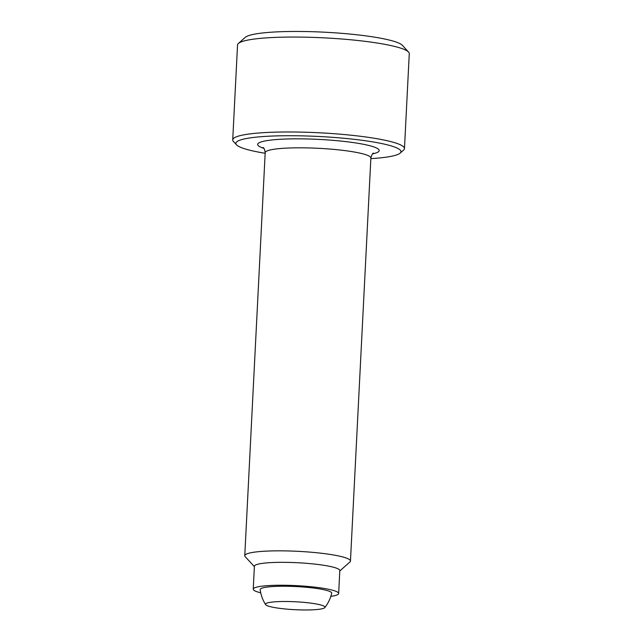 <?xml version="1.0" encoding="UTF-8"?>
<svg xmlns="http://www.w3.org/2000/svg" width="642" height="642" viewBox="0 0 642 642"><rect width="100%" height="100%" fill="white"/><g stroke="black" fill="none" stroke-linecap="round" stroke-linejoin="round"><path stroke-width="0.96" d="M265.162 153.278A82.674 11.026 2.9 0 1 237.091 145.349A82.674 11.026 2.9 0 1 236.537 144.835L233.431 141.449A85.98 11.46 2.9 0 1 232.725 139.876L237.54 44.948A85.98 11.46 2.9 0 1 238.399 43.447A85.98 11.46 2.9 0 1 322.075 37.758A85.98 11.46 2.9 0 1 407.999 51.537A85.98 11.46 2.9 0 1 408.569 52.074A85.98 11.46 2.9 0 1 409.275 53.647L404.46 148.575A85.98 11.46 2.9 0 1 403.601 150.076L400.167 153.117A82.674 11.026 2.9 0 1 370.843 158.63M238.399 43.447L245.268 37.356A79.367 10.585 2.9 0 1 322.509 32.1A79.367 10.585 2.9 0 1 401.82 44.82A79.367 10.585 2.9 0 1 402.349 45.309L408.569 52.074M232.725 139.876A85.98 11.46 2.9 0 1 311.474 132.429A85.98 11.46 2.9 0 1 403.184 146.456A85.98 11.46 2.9 0 1 404.46 148.575M236.537 144.835A82.674 11.026 2.9 0 1 306.057 135.968A82.674 11.026 2.9 0 1 399.765 149.642A82.674 11.026 2.9 0 1 400.167 153.117M254.376 566.637L245.204 556.67A52.909 7.054 2.9 0 1 244.771 555.699A52.909 7.054 2.9 0 1 293.233 551.117A52.909 7.054 2.9 0 1 349.673 559.752A52.909 7.054 2.9 0 1 350.46 561.052A52.909 7.054 2.9 0 1 349.93 561.975L339.795 570.963M260.732 592.807A42.765 5.706 2.9 0 1 253.871 590.215A42.765 5.706 2.9 0 1 253.237 589.163L254.401 566.252A42.765 5.706 2.9 0 1 293.563 562.553A42.765 5.706 2.9 0 1 339.185 569.534A42.765 5.706 2.9 0 1 339.819 570.586L338.655 593.497A42.765 5.706 2.9 0 1 330.831 596.362M253.237 589.163A42.765 5.706 2.9 0 1 292.407 585.464A42.765 5.706 2.9 0 1 338.021 592.446A42.765 5.706 2.9 0 1 338.655 593.497M265.603 604.603A36.377 36.377 0 0 1 260.179 589.629A35.816 4.775 2.9 0 1 289.799 586.315A35.816 4.775 2.9 0 1 331.697 593.256A36.377 36.377 0 0 1 324.788 607.605A29.765 3.964 2.9 0 1 300.328 609.9A29.765 3.964 2.9 0 1 265.932 604.957A29.765 3.964 2.9 0 1 265.603 604.603A29.765 3.964 2.9 0 1 290.104 601.562A29.765 3.964 2.9 0 1 324.788 607.605M263.894 148.366A60.846 8.113 2.9 0 1 258.565 145.911A60.846 8.113 2.9 0 1 307.983 138.977A60.846 8.113 2.9 0 1 367.296 145.1A60.846 8.113 2.9 0 1 372.601 153.871M244.771 555.699L265.194 152.676A52.909 7.054 2.9 0 1 308.946 147.941A52.909 7.054 2.9 0 1 370.089 156.728A52.909 7.054 2.9 0 1 370.875 158.028L350.46 561.052M373.532 153.109C372.641 153.165 371.758 154.81 370.875 158.028M265.194 152.676C264.729 149.554 264.014 147.837 263.043 147.508L263.043 147.516"/></g></svg>
